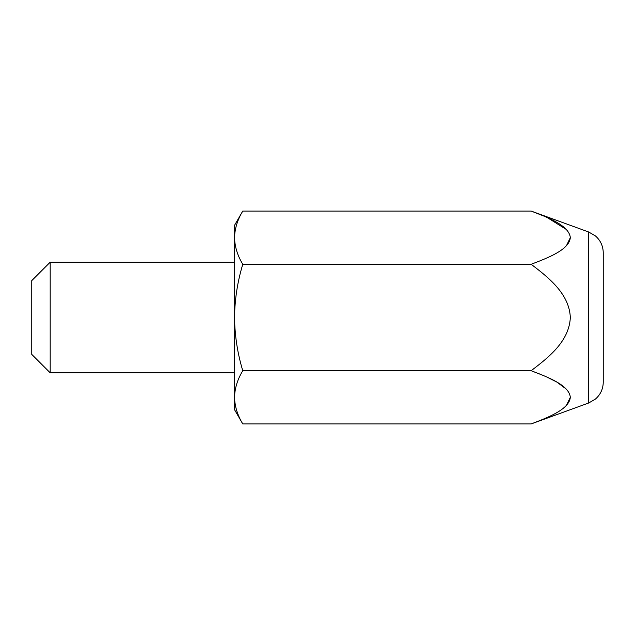 <?xml version="1.0" encoding="UTF-8"?>
<svg xmlns="http://www.w3.org/2000/svg" width="635" height="635" viewBox="0 0 635 635"><rect width="100%" height="100%" fill="white"/><g stroke="black" fill="none" stroke-linecap="round" stroke-linejoin="round"><path stroke-width="0.95" d="M588.693 232.005L595.439 235.926C600.512 240.403 603.115 246.031 603.25 252.793L603.25 382.206C603.115 388.969 600.512 394.597 595.439 399.074L588.693 402.995L588.693 232.005L531.146 211.066C548.449 217.662 569.135 225.639 570.325 237.625C569.254 249.65 548.497 257.667 531.146 264.279L242.776 264.279C237.514 255.595 234.775 246.721 234.537 237.673C234.759 228.6 237.506 219.726 242.776 211.066L234.537 225.322L234.537 409.678L242.776 423.934C237.514 415.25 234.775 406.376 234.537 397.327C234.759 388.255 237.506 379.389 242.776 370.721L531.146 370.721L543.743 375.666M544.219 216.21L531.146 211.066L242.776 211.066M547.156 217.511L566.372 229.497M570.325 237.673L566.372 245.848M531.146 264.279C548.41 277.416 569.397 293.735 570.325 317.603C569.127 341.598 548.37 357.576 531.146 370.721C548.449 377.317 569.135 385.294 570.325 397.28C569.254 409.305 548.497 417.322 531.146 423.934L242.776 423.934C237.506 415.274 234.759 406.4 234.537 397.327M546.957 377.079L556.617 381.96M556.903 382.127L566.372 389.152M570.325 397.327L566.372 405.503M50.189 372.808L50.189 262.191L31.75 280.63L31.75 354.37L50.189 372.808L234.537 372.808M242.776 264.279C237.49 281.734 234.744 299.474 234.537 317.5C234.783 335.748 237.53 353.481 242.776 370.721M588.693 402.995L531.146 423.934M234.537 262.191L50.189 262.191"/></g></svg>
